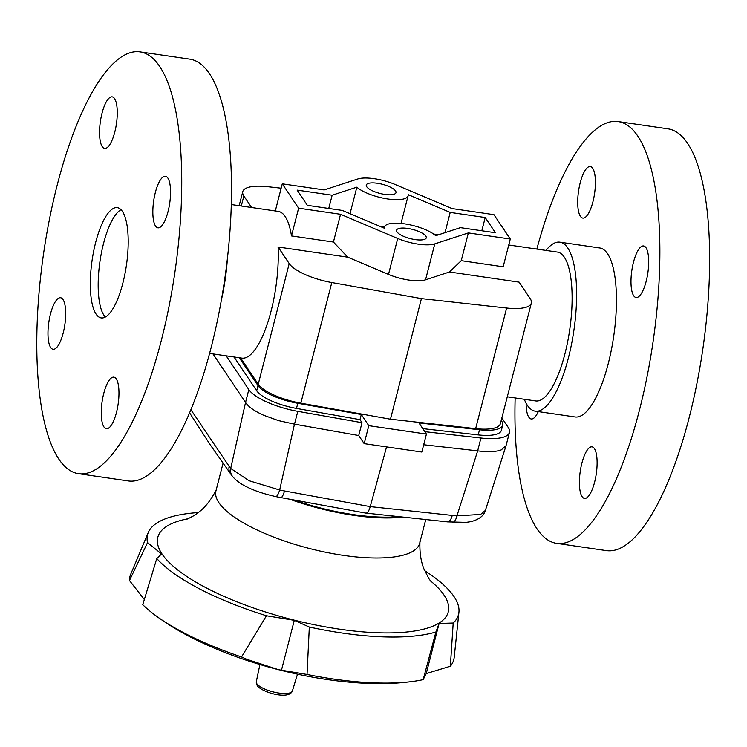 <?xml version="1.0" encoding="UTF-8"?>
<svg xmlns="http://www.w3.org/2000/svg" width="747" height="747" viewBox="0 0 747 747"><rect width="100%" height="100%" fill="white"/><g stroke="black" fill="none" stroke-linecap="round" stroke-linejoin="round"><path stroke-width="1.12" d="M103.506 243.634A55.717 17.34 -81.7 0 0 105.364 317.027A55.717 17.34 98.3 0 1 99.174 267.575A55.717 17.34 98.3 0 1 116.812 213.278A55.717 17.34 98.3 0 1 121.014 209.683A55.717 17.34 -81.7 0 0 103.506 243.634M507.278 396.806L535.683 400.943A75.223 23.409 -81.7 0 0 564.909 353.91A75.223 23.409 -81.7 0 0 557.383 252.075L508.754 244.988M366.73 186.75A15.323 4.734 -165.6 0 1 366.301 185.041A15.323 4.734 -165.6 0 1 379.84 183.697A15.323 4.734 -165.6 0 1 395.546 190.952A15.323 4.734 -165.6 0 1 395.985 192.661A15.323 4.734 -165.6 0 1 382.445 194.005A15.323 4.734 -165.6 0 1 366.73 186.75M397.021 231.906A15.323 4.734 -165.6 0 1 396.592 230.197A15.323 4.734 -165.6 0 1 410.131 228.853A15.323 4.734 -165.6 0 1 425.837 236.108A15.323 4.734 -165.6 0 1 426.276 237.817A15.323 4.734 -165.6 0 1 412.727 239.161A15.323 4.734 -165.6 0 1 397.021 231.906M240.618 357.944L258.238 384.21A39.003 12.055 14.4 0 0 274.149 395.135A39.003 12.055 14.4 0 0 300.836 403.165L390.466 419.216L475.652 428.647A39.003 12.055 14.4 0 0 496.167 427.489A39.003 12.055 14.4 0 0 500.378 423.689L531.35 303.067A39.003 12.055 -165.6 0 1 527.139 306.868A39.003 12.055 -165.6 0 1 506.625 308.025L475.652 428.647M300.836 403.165L331.799 282.543A39.003 12.055 -165.6 0 1 305.121 274.513A39.003 12.055 -165.6 0 1 289.21 263.588L258.238 384.21M209.599 353.424L241.851 358.121A75.223 23.409 -81.7 0 0 271.077 311.088A75.223 23.409 -81.7 0 0 278.089 247.014L347.728 257.164L388.496 274.41A27.863 8.609 14.4 0 0 425.547 279.808L449.498 271.992L519.128 282.142L530.249 298.716A39.003 12.055 -165.6 0 1 531.35 303.067M241.3 206.013L243.867 196.003A39.003 12.055 -165.6 0 1 242.775 191.643A39.003 12.055 -165.6 0 1 246.977 187.842A39.003 12.055 -165.6 0 1 267.501 186.685L281.161 188.197M347.728 257.164L333.423 242.037L291.489 235.931A75.223 23.409 -81.7 0 0 278.239 211.392L231.299 204.547M243.867 196.003L251.59 207.507M390.466 419.216L421.429 298.604L506.625 308.025M331.799 282.543L421.429 298.604M278.089 247.014L289.21 263.588M340.548 214.286L298.623 208.18L282.282 183.827L324.207 189.934L357.804 178.972A27.863 8.609 -165.6 0 1 394.855 184.378L452.028 208.562L493.954 214.678L510.285 239.031L468.36 232.915L434.773 243.877A27.863 8.609 -165.6 0 1 397.721 238.48L340.548 214.286L333.423 242.037M356.851 187.161L332.154 195.219L297.138 190.111L307.344 205.332L342.369 210.439L384.397 228.218A27.863 8.609 -165.6 0 1 384.444 227.079A27.863 8.609 -165.6 0 1 406.34 224.128A27.863 8.609 -165.6 0 1 435.716 235.697L460.413 227.639L495.438 232.747L485.223 217.526L450.208 212.419L408.17 194.64A27.863 8.609 -165.6 0 1 408.123 195.779A27.863 8.609 -165.6 0 1 386.227 198.73A27.863 8.609 -165.6 0 1 356.851 187.161L350.044 213.679M332.154 195.219L328.755 208.45M298.623 208.18L291.489 235.931M282.282 183.827L275.316 210.962M485.223 217.526L481.824 230.758M468.36 232.915L461.235 260.666L449.498 271.992M450.208 212.419L445.007 232.672M510.285 239.031L503.161 266.782L461.235 260.666M479.509 429.768A36.22 11.196 14.4 0 0 502.694 425.192L501.377 430.328A36.22 11.196 -165.6 0 1 478.192 434.903L479.509 429.768L418.946 422.914L426.434 434.072L421.822 452.038L364.181 443.643L358.728 435.52L362.024 422.69L297.801 411.336A44.577 13.773 -165.6 0 1 267.137 402.157A44.577 13.773 -165.6 0 1 248.826 389.607L226.173 355.833M248.826 389.607L245.548 402.456C248.443 406.854 254.522 411.139 263.766 415.304L278.491 420.608L294.505 424.165L297.801 411.336M480.928 438.022L477.669 450.861C488.034 452.187 495.877 451.879 501.209 449.909L506.046 445.688L509.463 432.392A44.577 13.773 -165.6 0 1 504.589 436.762A44.577 13.773 -165.6 0 1 480.928 438.022L424.819 431.673M386.554 446.902L370.241 506.615C368.897 511.172 367.431 513.329 365.843 513.096L447.565 521.882A11.14 4.323 -84.1 0 0 447.565 521.882L466.324 522.358L471.254 521.574C479.247 519.389 483.963 515.663 485.401 510.397L480.62 514.45L456.94 515.85A11.14 4.23 94.6 0 1 452.505 522.34A11.14 4.23 94.6 0 1 452.467 522.33M397.693 516.691A103.086 31.85 -165.6 0 1 294.495 500.182A103.086 31.85 -165.6 0 1 294.197 500.079M275.708 496.568A11.14 2.671 -78.2 0 0 275.736 496.578A11.14 2.671 -78.2 0 0 279.658 490.013L249.059 480.704L230.702 468.453A11.14 10.159 142.1 0 0 232.494 476.381L232.494 476.381A11.14 10.159 142.1 0 0 232.541 476.437M447.565 521.882A11.14 4.323 -84.1 0 0 452.252 515.421L370.241 506.615L284.514 490.975A11.14 2.586 100.6 0 1 280.825 497.586A11.14 2.586 100.6 0 1 280.807 497.577L365.993 513.133M189.589 412.858L210.271 444.857L230.627 473.859A11.14 10.066 -35.1 0 1 229.152 466.361L190.896 409.729M229.152 466.361L230.702 468.453L245.548 402.456L212.979 353.919M426.434 434.072L368.794 425.678L364.181 443.643M368.794 425.678L361.305 414.51L359.989 419.646L296.484 408.422A36.22 11.196 -165.6 0 1 256.697 390.765L234.035 356.982M362.024 422.69L359.989 419.646M239.311 357.757L258.014 385.639A36.22 11.196 14.4 0 0 297.801 403.287L361.305 414.51M502.694 425.192A36.22 11.196 14.4 0 0 501.676 421.149L501.209 420.449M478.192 434.903L422.774 428.629M501.853 417.937L508.212 427.415A44.577 13.773 -165.6 0 1 509.463 432.392M358.728 435.52L294.505 424.165M477.632 450.861L423.689 444.754M223.064 463.196L215.939 490.938A105.168 32.504 14.4 0 0 218.899 502.675A105.168 32.504 14.4 0 0 326.738 552.472A105.168 32.504 14.4 0 0 419.674 543.246L425.734 519.641M424.632 570.652A160.53 49.61 -165.6 0 1 458.929 612.26L454.213 657.295A167.16 51.655 -165.6 0 1 450.357 666.259L426.238 673.579L423.185 679.639L435.921 631.981A160.53 49.61 -165.6 0 1 342.266 633.036A160.53 49.61 -165.6 0 1 309.323 627.041L307.045 674.476L278.622 669.723L246.837 659.312L241.542 656.977A167.16 51.655 -165.6 0 1 152.733 613.362A167.16 51.655 -165.6 0 1 142.77 604.715L156.767 558.532L161.567 553.957L147.532 542.621A160.53 49.61 -165.6 0 1 148.289 532.499A160.53 49.61 -165.6 0 1 198.385 512.563M423.185 679.639A167.16 51.655 -165.6 0 1 416.079 680.975A167.16 51.655 -165.6 0 1 332.723 678.93A167.16 51.655 -165.6 0 1 307.045 674.476M144.339 599.524L129.464 580.512A167.16 51.655 -165.6 0 1 130.725 574.238L148.289 532.499M430.477 580.877A149.942 46.333 -165.6 0 1 444.054 595.126A149.942 46.333 -165.6 0 1 339.68 629.189A149.942 46.333 -165.6 0 1 162.043 554.022A149.942 46.333 -165.6 0 1 188.337 518.707M129.464 580.512L147.532 542.621M281.414 670.423L294.281 620.318L309.323 627.041M241.542 656.977L266.427 615.752L294.281 620.318M426.238 673.579L439.105 623.465L453.205 623.035L450.357 666.259M435.921 631.981L439.105 623.465M458.929 612.26A160.53 49.61 -165.6 0 1 453.205 623.035M266.427 615.752A160.53 49.61 -165.6 0 1 156.767 558.532M289.976 499.295A105.168 32.504 14.4 0 0 402.25 517.176M108.95 212.139A55.717 17.34 -81.7 0 0 90.732 272.758A55.717 17.34 -81.7 0 0 101.219 317.914A55.717 17.34 -81.7 0 0 109.566 313.423A55.717 17.34 -81.7 0 0 127.784 252.803A55.717 17.34 -81.7 0 0 117.298 207.647A55.717 17.34 -81.7 0 0 108.95 212.139M78.519 473.682L128.297 480.937A213.128 66.324 -81.7 0 0 160.213 463.747A213.128 66.324 -81.7 0 0 229.908 231.869A213.128 66.324 -81.7 0 0 189.775 59.134L139.997 51.879A213.128 66.324 -81.7 0 0 108.082 69.069A213.128 66.324 -81.7 0 0 38.386 300.948A213.128 66.324 -81.7 0 0 78.519 473.682A213.128 66.324 -81.7 0 0 110.435 456.492A213.128 66.324 -81.7 0 0 180.13 224.614A213.128 66.324 -81.7 0 0 139.997 51.879M170.549 191.792A26.052 8.105 98.3 0 1 157.934 227.826A26.052 8.105 98.3 0 1 152.836 212.307A26.052 8.105 98.3 0 1 165.442 176.273A26.052 8.105 98.3 0 1 170.549 191.792M108.268 98.949A26.052 8.105 98.3 0 1 112.162 96.849A26.052 8.105 98.3 0 1 117.074 117.961A26.052 8.105 98.3 0 1 108.548 146.3A26.052 8.105 98.3 0 1 104.655 148.401A26.052 8.105 98.3 0 1 99.743 127.289A26.052 8.105 98.3 0 1 108.268 98.949M47.967 333.769A26.052 8.105 98.3 0 1 60.582 297.736A26.052 8.105 98.3 0 1 65.689 313.254A26.052 8.105 98.3 0 1 53.074 349.288A26.052 8.105 98.3 0 1 47.967 333.769M110.257 426.612A26.052 8.105 98.3 0 1 106.354 428.713A26.052 8.105 98.3 0 1 101.452 407.601A26.052 8.105 98.3 0 1 109.968 379.261A26.052 8.105 98.3 0 1 113.861 377.16A26.052 8.105 98.3 0 1 118.773 398.272A26.052 8.105 98.3 0 1 110.257 426.612M221.327 300.303A85.391 26.575 -81.7 0 0 227.377 258.807M536.841 249.087A213.128 66.324 98.3 0 1 618.142 121.565A213.128 66.324 98.3 0 1 659.872 248.527A213.128 66.324 98.3 0 1 556.664 543.368A213.128 66.324 98.3 0 1 514.944 416.406A213.128 66.324 98.3 0 1 515.15 397.955M618.142 121.565L667.921 128.82A213.128 66.324 98.3 0 1 709.65 255.782A213.128 66.324 98.3 0 1 606.452 550.623L556.664 543.368M545.982 250.413A85.391 26.575 98.3 0 1 559.895 242.168A85.391 26.575 98.3 0 1 576.619 293.039A85.391 26.575 98.3 0 1 535.263 411.167A85.391 26.575 98.3 0 1 524.291 399.29M559.895 242.168L599.72 247.967A85.391 26.575 98.3 0 1 616.443 298.837A85.391 26.575 98.3 0 1 575.087 416.966L535.263 411.167M586.703 215.986A26.052 8.105 98.3 0 1 582.8 218.087A26.052 8.105 98.3 0 1 577.898 196.975A26.052 8.105 98.3 0 1 586.414 168.635A26.052 8.105 98.3 0 1 590.307 166.534A26.052 8.105 98.3 0 1 595.219 187.646A26.052 8.105 98.3 0 1 586.703 215.986M630.982 281.993A26.052 8.105 98.3 0 1 643.597 245.959A26.052 8.105 98.3 0 1 648.695 261.478A26.052 8.105 98.3 0 1 636.08 297.511A26.052 8.105 98.3 0 1 630.982 281.993M588.113 448.947A26.052 8.105 98.3 0 1 592.016 446.846A26.052 8.105 98.3 0 1 596.918 467.958A26.052 8.105 98.3 0 1 588.403 496.307A26.052 8.105 98.3 0 1 584.499 498.408A26.052 8.105 98.3 0 1 579.597 477.296A26.052 8.105 98.3 0 1 588.113 448.947M538.298 411.606A26.052 8.105 98.3 0 1 531.22 418.974A26.052 8.105 98.3 0 1 526.121 403.464A26.052 8.105 98.3 0 1 526.121 403.221M397.721 238.48L388.496 274.41M434.773 243.877L425.547 279.808M477.669 450.861L456.94 515.85L452.252 515.421M284.514 490.975L279.658 490.013L294.467 424.165M296.484 408.422L297.801 403.287M256.697 390.765L258.014 385.639M256.305 681.722L257.183 685.55C261.058 691.965 288.828 700.434 292.385 690.984A18.628 5.752 -165.6 0 1 275.82 692.516A18.628 5.752 -165.6 0 1 256.847 683.729A18.628 5.752 -165.6 0 1 256.305 681.722L259.909 664.522M242.775 191.643L239.161 205.696M379.513 226.154L384.5 226.883M433.596 234.035L438.592 234.763M401.027 223.428L408.123 195.779M384.173 228.124L384.444 227.079M230.627 473.859L232.494 476.381C236.043 480.601 240.982 484.196 247.332 487.165C254.69 490.835 264.158 493.972 275.736 496.578L280.825 497.586M485.401 510.397L506.046 445.688M187.544 518.997L194.687 515.253L199.421 511.723C206.013 506.429 211.737 498.903 216.574 489.145M431.038 581.521L428.918 578.738L423.857 568.719C420.804 561.006 419.506 551.884 419.973 541.37M416.079 680.975C399.822 683.43 382.744 684.205 364.863 683.281C338.438 681.946 311.079 677.772 282.786 670.769M278.622 669.723C249.096 662.141 221.868 652.318 196.937 640.263C180.653 632.401 165.918 623.437 152.733 613.362M292.385 690.984L297.511 674.177"/></g></svg>
